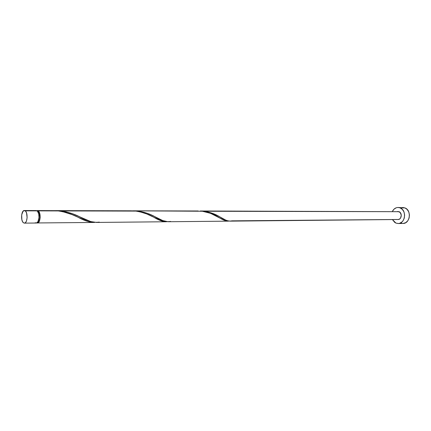 <?xml version="1.0" encoding="UTF-8"?>
<svg xmlns="http://www.w3.org/2000/svg" width="431" height="431" viewBox="0 0 431 431"><rect width="100%" height="100%" fill="white"/><g stroke="black" fill="none" stroke-linecap="round" stroke-linejoin="round"><path stroke-width="0.65" d="M36.376 223.005L37.923 221.739L39 217.59L38.715 214.008L37.567 211.373L36.166 210.565L24.335 210.533L25.208 210.851L37.055 210.878L36.156 210.565M24.389 223.134L36.215 223.021C39.307 223.328 40.051 212.693 37.055 210.878L25.208 210.851C28.16 212.688 27.428 223.447 24.378 223.134L23.457 222.789L24.54 223.123L25.596 222.493L26.463 220.995L27.126 217.644L26.544 212.968L25.715 211.352L24.669 210.581L23.075 211.206L21.69 214.832L21.846 219.616L22.514 221.561L23.457 222.789C20.526 220.866 21.281 210.215 24.335 210.533M37.449 222.38C40.196 222.482 40.794 213.081 38.138 211.47L37.411 211.19L38.596 211.917L39.361 213.35L39.889 217.51L39.28 220.483L38.488 221.814L37.524 222.374M398.179 223.527L402.98 223.452C410.107 223.781 411.82 210.199 404.914 207.909L397.544 207.5L396.278 207.769L393.999 209.18L392.372 211.47C393.686 208.895 395.599 207.564 398.099 207.473L400.097 207.871L404.914 207.909L398.131 207.473M395.933 223.091L392.399 219.568L394.764 222.439L395.933 223.091L398.476 223.511L399.747 223.263L402.058 221.879L403.007 220.801L404.294 218.07L404.623 214.94L403.933 211.896L402.344 209.412L400.097 207.871C407.015 210.177 405.296 223.856 398.158 223.527L395.933 223.091M397.597 219.481L231.84 220.844C228.721 221.604 224.621 220.219 219.535 216.68C215.311 214.078 210.242 212.267 204.326 211.255L399.052 211.691L200.205 210.98L205.749 211.47L211.907 213.119L217.897 215.796L225.682 220.069L227.843 220.877L230.138 221.135M229.863 221.141L398.055 219.514C401.627 219.691 402.506 212.86 399.052 211.691L200.205 210.98M54.92 210.646L37.335 210.565L38.224 210.878L58.33 210.926L54.92 210.646M58.33 210.926C65.663 212.095 72.198 214.18 77.941 217.181C84.514 220.828 90.176 222.568 94.912 222.401L90.989 222.256L87.364 221.324L72.079 214.606L62.942 211.718L58.33 210.926L38.224 210.878L36.754 210.694L37.335 210.565M135.959 211.098C142.785 212.251 148.695 214.282 153.689 217.186C158.958 220.392 163.387 221.9 166.964 221.696L162.471 221.248L146.659 213.916L140.048 211.831L135.959 211.098L54.505 210.63L61.013 210.931L135.959 211.098L131.078 210.807M202.36 211.249C208.76 212.391 214.148 214.374 218.512 217.186C222.752 220.02 226.227 221.324 228.942 221.092L226.334 220.979L224.001 220.171L210.619 213.356L202.36 211.249L132.511 210.824L197.974 210.975M93.662 222.461L36.985 222.951L38.095 222.8L39.092 221.733L40.175 217.59L39.587 212.968L38.224 210.878C41.225 212.693 40.482 223.317 37.384 223.005M99.281 222.084C93.813 222.962 87.137 221.13 79.261 216.583C73.836 213.851 67.753 211.966 61.013 210.931L66.352 211.896L73.087 213.975L90.736 221.577L96.587 222.428M228.021 221.162L168.37 221.733M170.509 221.415C166.382 222.234 161.156 220.64 154.837 216.637C150.063 213.97 144.53 212.127 138.243 211.104L146.734 213.113L151.297 214.934L162.81 220.591L168.025 221.744M398.012 211.486L400.167 212.467L401.304 215.22L400.501 218.145L399.483 219.099L398.039 219.514M397.145 211.632L397.775 211.497M403.297 223.436L405.776 222.638L407.818 220.747L409.105 218.032L409.434 214.929L408.75 211.907L407.155 209.439L404.914 207.909L402.893 207.516M402.371 207.537L401.105 207.812M400.76 223.016L402.01 223.377M35.277 222.682L35.821 222.962M35.956 210.581L35.407 210.791M131.358 210.807L55.852 210.614M198.228 210.975L133.653 210.813M165.897 221.76L96.151 222.439M219.535 216.68L222.838 218.565M154.837 216.637L158.71 218.641M79.261 216.583L83.873 218.759"/></g></svg>
